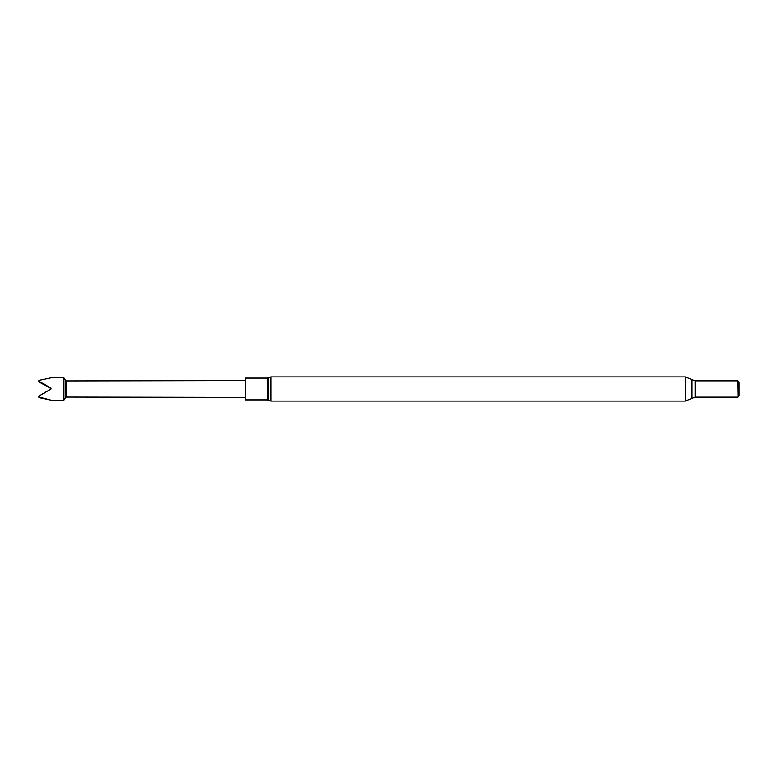<?xml version="1.0" encoding="UTF-8"?>
<svg xmlns="http://www.w3.org/2000/svg" width="778" height="778" viewBox="0 0 778 778"><rect width="100%" height="100%" fill="white"/><g stroke="black" fill="none" stroke-linecap="round" stroke-linejoin="round"><path stroke-width="1.17" d="M65.566 397.509L66.334 397.081L66.334 380.919L65.566 380.491L65.566 397.509L63.952 400.155L63.952 377.845L51.008 377.845L38.9 380.403L38.9 381.22L51.017 388.096L38.9 381.901L51.017 388.543M38.9 396.994L38.9 397.597L51.017 400.155L38.9 396.994L38.9 396.099L51.017 389M51.008 400.155L63.952 400.155M267.36 399.882L267.36 378.118L245.371 378.118L245.371 399.882L267.36 399.882L270.987 401.078L270.987 376.922L268.352 377.787L268.352 400.213M738.001 397.305L738.001 380.695L739.1 382.601L739.1 395.399L738.001 397.305L737.729 380.85L695.114 380.85L685.243 376.922L270.987 376.922M38.9 381.862L38.9 381.22M38.9 381.259L51.017 388.533M737.729 397.15L695.114 397.15L695.114 380.85M695.114 397.15L692.031 398.375L692.031 379.625M692.031 398.375L685.243 401.078L685.243 376.922M66.334 380.919L245.371 380.568M66.334 397.081L245.371 397.432M685.243 401.078L270.987 401.078M267.36 378.118L268.352 377.787M65.566 380.491L63.952 377.845"/></g></svg>
